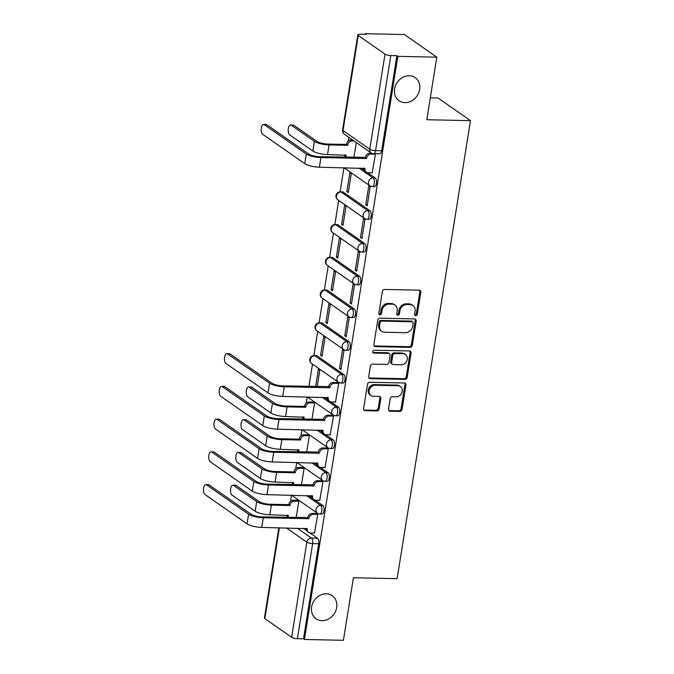<?xml version="1.0" encoding="UTF-8"?>
<svg xmlns="http://www.w3.org/2000/svg" width="674" height="674" viewBox="0 0 674 674"><rect width="100%" height="100%" fill="white"/><g stroke="black" fill="none" stroke-linecap="round" stroke-linejoin="round"><path stroke-width="1.01" d="M415.732 315.584A1.508 1.289 124.9 0 0 417.307 314.168L420.812 292.272A2.157 1.837 124.9 0 0 419.22 290.174L384.618 289.441A2.157 1.837 124.9 0 0 382.36 291.454L378.855 313.351A1.508 1.289 124.9 0 0 381.551 313.41L381.998 310.571A6.917 5.889 124.9 0 1 389.21 304.109L392.091 304.176A6.917 5.889 124.9 0 1 394.998 305.095A6.917 5.889 124.9 0 1 397.188 310.899L396.733 313.73A1.508 1.289 124.9 0 0 399.429 313.789L399.884 310.958A6.917 5.889 124.9 0 1 407.088 304.488L409.977 304.555A6.917 5.889 124.9 0 1 412.876 305.482A6.917 5.889 124.9 0 1 415.074 311.278L414.62 314.109A1.508 1.289 124.9 0 0 415.732 315.584M414.712 314.918A1.508 1.289 124.9 0 0 416.363 313.511L419.868 291.615A2.157 1.837 124.9 0 0 419.59 290.224M378.957 314.16A1.508 1.289 124.9 0 0 380.599 312.744L381.054 309.914L381.998 310.571M396.834 314.539A1.508 1.289 124.9 0 0 398.486 313.124L398.932 310.293L399.884 310.958M326.3 593.811A14.087 11.997 124.9 0 0 312.576 603.55A14.087 11.997 124.9 0 0 316.081 618.791A14.087 11.997 124.9 0 0 321.995 620.678A14.087 11.997 124.9 0 0 335.719 610.93A14.087 11.997 124.9 0 0 332.215 595.698A14.087 11.997 124.9 0 0 326.3 593.811M409.278 75.749A14.087 11.997 124.9 0 0 395.554 85.497A14.087 11.997 124.9 0 0 399.067 100.738A14.087 11.997 124.9 0 0 404.973 102.625A14.087 11.997 124.9 0 0 418.697 92.877A14.087 11.997 124.9 0 0 415.192 77.636A14.087 11.997 124.9 0 0 409.278 75.749M343.732 374.474L316.974 355.796A4.398 2.005 -88.8 0 0 316.392 355.594L314.244 355.543A4.398 2.005 91.2 0 1 314.817 355.746L341.583 374.432A4.398 2.005 91.2 0 1 342.872 379.319A4.398 2.005 91.2 0 1 340.817 383.026L342.965 383.076A4.398 2.005 -88.8 0 0 345.029 379.361A4.398 2.005 -88.8 0 0 343.732 374.474L341.583 374.432A4.398 3.749 -55.1 0 0 336.992 378.544A4.398 3.749 -55.1 0 0 338.39 382.234A4.398 4.398 0 0 0 340.817 383.026M348.98 341.726L322.223 323.048A4.398 2.005 -88.8 0 0 321.641 322.846L319.484 322.795A4.398 2.005 91.2 0 1 320.066 322.998L346.824 341.684A4.398 2.005 91.2 0 1 348.121 346.571A4.398 2.005 91.2 0 1 346.057 350.278L348.214 350.328A4.398 2.005 -88.8 0 0 350.278 346.613A4.398 2.005 -88.8 0 0 348.98 341.726L346.824 341.684A4.398 3.749 -55.1 0 0 342.232 345.796A4.398 3.749 -55.1 0 0 343.63 349.486A4.398 4.398 0 0 0 346.057 350.278M354.221 308.978L327.463 290.3A4.398 2.005 -88.8 0 0 326.882 290.098L324.733 290.056A4.398 2.005 91.2 0 1 325.306 290.258L352.072 308.936A4.398 2.005 91.2 0 1 353.37 313.823A4.398 2.005 91.2 0 1 351.306 317.538L353.454 317.58A4.398 2.005 -88.8 0 0 355.518 313.873A4.398 2.005 -88.8 0 0 354.221 308.978L352.072 308.936A4.398 3.749 -55.1 0 0 347.481 313.048A4.398 3.749 -55.1 0 0 348.879 316.746A4.398 4.398 0 0 0 351.306 317.538M359.469 276.239L332.712 257.552A4.398 2.005 -88.8 0 0 332.13 257.35L329.974 257.308A4.398 2.005 91.2 0 1 330.555 257.51L357.313 276.188A4.398 2.005 91.2 0 1 358.61 281.075A4.398 2.005 91.2 0 1 356.546 284.79L358.703 284.832A4.398 2.005 -88.8 0 0 360.767 281.125A4.398 2.005 -88.8 0 0 359.469 276.239L357.313 276.188A4.398 3.749 -55.1 0 0 352.721 280.308A4.398 3.749 -55.1 0 0 354.12 283.998A4.398 4.398 0 0 0 356.546 284.79M364.71 243.491L337.952 224.813A4.398 2.005 -88.8 0 0 337.379 224.611L335.222 224.56A4.398 2.005 91.2 0 1 335.795 224.762L362.561 243.449A4.398 2.005 91.2 0 1 363.859 248.335A4.398 2.005 91.2 0 1 361.795 252.042L363.952 252.093A4.398 2.005 -88.8 0 0 366.007 248.377A4.398 2.005 -88.8 0 0 364.71 243.491L362.561 243.449A4.398 3.749 -55.1 0 0 357.97 247.56A4.398 3.749 -55.1 0 0 359.368 251.25A4.398 4.398 0 0 0 361.795 252.042M369.959 210.743L343.201 192.065A4.398 2.005 -88.8 0 0 342.619 191.863L340.463 191.812A4.398 2.005 91.2 0 1 341.044 192.014L367.802 210.701A4.398 2.005 91.2 0 1 369.099 215.587A4.398 2.005 91.2 0 1 367.035 219.294L369.192 219.345A4.398 2.005 -88.8 0 0 371.256 215.629A4.398 2.005 -88.8 0 0 369.959 210.743L367.802 210.701A4.398 3.749 -55.1 0 0 363.21 214.812A4.398 3.749 -55.1 0 0 364.609 218.502A4.398 4.398 0 0 0 367.035 219.294M388.502 409.118A2.157 1.837 124.9 0 0 390.094 411.224L399.8 411.426A2.157 1.837 124.9 0 0 402.049 409.413L405.95 385.098A2.157 1.837 124.9 0 0 404.358 382.992L369.748 382.259A2.157 1.837 124.9 0 0 367.498 384.281L363.598 408.596A2.157 1.837 124.9 0 0 365.19 410.693L376.918 410.946A2.157 1.837 124.9 0 0 379.176 408.924L380.844 398.519A2.157 1.837 124.9 0 0 379.251 396.413L373.43 396.295A5.78 4.92 124.9 0 1 371.003 395.52A5.78 4.92 124.9 0 1 369.571 389.269A5.78 4.92 124.9 0 1 375.199 385.267L397.98 385.755A5.78 4.92 124.9 0 1 400.407 386.531A5.78 4.92 124.9 0 1 401.847 392.782A5.78 4.92 124.9 0 1 396.211 396.775L392.42 396.7A2.157 1.837 124.9 0 0 390.162 398.713L388.502 409.118M385.014 54.147L358.256 35.469A4.398 1.137 9.1 0 1 357.827 34.854A4.398 1.137 9.1 0 1 360.287 34.231L366.353 34.357L365.409 33.7L404.392 34.526L436.819 57.172L426.802 119.728L470.486 120.654L397.121 578.68L353.437 577.744L343.42 640.3L304.446 639.474L397.845 56.346L396.902 55.681L390.827 55.554L375.595 150.639A4.398 2.005 91.2 0 1 373.615 153.723L379.681 153.849A4.398 2.005 91.2 0 0 381.669 150.774L375.595 150.639A4.398 1.137 9.1 0 1 369.79 149.24L385.014 54.147A4.398 1.137 9.1 0 0 390.827 55.554M436.819 57.172L397.845 56.346M410.062 347.354A2.157 1.837 124.9 0 0 412.32 345.332L416.212 321.018A2.157 1.837 124.9 0 0 414.62 318.92L380.01 318.179A2.157 1.837 124.9 0 0 377.76 320.201L373.868 344.515A2.157 1.837 124.9 0 0 375.46 346.613L410.062 347.354L409.118 346.689A2.157 1.837 124.9 0 0 411.367 344.667L415.268 320.361A2.157 1.837 124.9 0 0 414.99 318.962M411.081 353.058L407.189 377.373A2.157 1.837 124.9 0 1 404.931 379.386L370.329 378.653A2.157 1.837 124.9 0 1 368.729 376.555L370.397 366.151A2.157 1.837 124.9 0 1 372.655 364.128L386.691 364.423A2.157 1.837 124.9 0 0 388.94 362.41L390.044 355.501A2.157 1.837 124.9 0 0 388.451 353.403L373.843 353.092A1.508 1.289 124.9 0 1 374.306 350.21L409.489 350.96A2.157 1.837 124.9 0 1 411.081 353.058L410.137 352.401L406.237 376.707L407.189 377.373M303.308 528.29L306.552 530.556M309.914 532.907L317.505 538.206L311.439 538.071A4.398 2.005 91.2 0 1 312.652 543.589L297.428 638.682A4.398 1.137 -170.9 0 1 291.615 637.275L264.857 618.597A4.398 1.137 -170.9 0 1 264.427 617.982L278.876 527.767M365.409 33.7L365.308 34.34M348.812 137.311L348.205 141.119M343.942 167.725L340.084 191.82M338.71 200.422L334.835 224.568M333.462 233.17L329.594 257.316M328.213 265.91L324.346 290.064M322.972 298.658L319.105 322.804M317.724 331.406L313.857 355.552M312.483 364.154L308.911 386.455M307.226 396.944L306.24 403.086M301.986 429.692L301 435.834M296.737 462.431L295.751 468.582M291.497 495.179L290.511 501.33M430.307 97.848L438.049 98.008L470.486 120.654M304.446 639.474L303.494 638.809L297.428 638.682M372.174 172.847L375.452 154.135L374.904 153.748M365.763 204.778L367.178 205.772L370.203 186.883L368.788 185.889L365.763 204.778L367.33 204.812M346.849 191.576L348.273 192.57L351.297 173.673L349.873 172.687L346.849 191.576L348.424 191.61M360.514 237.526L361.938 238.52L364.963 219.623L363.547 218.637L360.514 237.526L362.09 237.56M341.608 224.324L343.024 225.318L346.048 206.421L344.633 205.435L341.608 224.324L343.176 224.358M355.274 270.274L356.689 271.26L359.714 252.371L358.298 251.385L355.274 270.274L356.841 270.308M336.36 257.072L337.775 258.058L340.808 239.169L339.384 238.175L336.36 257.072L337.935 257.106M350.025 303.022L351.449 304.008L354.473 285.119L353.05 284.125L350.025 303.022L351.601 303.056M331.119 289.82L332.535 290.806L335.559 271.917L334.144 270.923L331.119 289.82L332.686 289.854M344.785 335.762L346.2 336.756L349.225 317.867L347.809 316.873L344.785 335.762L346.352 335.795M325.871 322.56L327.286 323.554L330.319 304.656L328.895 303.671L325.871 322.56L327.446 322.593M339.536 368.51L340.96 369.504L343.984 350.606L342.561 349.621L339.536 368.51L341.111 368.543M320.622 355.308L322.046 356.302L325.07 337.404L323.655 336.419L320.622 355.308L322.197 355.341M335.458 402.075L338.736 383.354L337.295 382.537M317.184 386.632L319.821 370.152L318.406 369.158L315.617 386.598M330.218 434.814L333.495 416.102L332.046 415.277M311.944 419.38L314.581 402.9L313.132 402.075M324.969 467.562L328.246 448.85L326.797 448.025M306.695 452.128L309.332 435.648L307.892 434.823M319.729 500.31L322.998 481.59L321.557 480.773M301.447 484.876L304.092 468.388L302.643 467.571M314.48 533.058L317.757 514.338L316.308 513.521M296.206 517.615L298.843 501.136L297.403 500.319M308.549 495.542L311.801 497.808M315.162 500.159L322.753 505.458L320.597 505.416A4.398 2.005 91.2 0 1 321.894 510.302A4.398 2.005 91.2 0 1 319.83 514.009L321.987 514.06A4.398 2.005 -88.8 0 0 324.051 510.344A4.398 2.005 -88.8 0 0 322.753 505.458M313.798 462.802L317.041 465.06M320.403 467.411L328.002 472.71L325.845 472.668A4.398 2.005 91.2 0 1 327.143 477.554A4.398 2.005 91.2 0 1 325.079 481.261L327.235 481.312A4.398 2.005 -88.8 0 0 329.3 477.596A4.398 2.005 -88.8 0 0 328.002 472.71M319.046 430.054L322.29 432.32M325.652 434.663L333.242 439.962L331.086 439.92A4.398 2.005 91.2 0 1 332.383 444.806A4.398 2.005 91.2 0 1 330.319 448.522L332.476 448.564A4.398 2.005 -88.8 0 0 334.54 444.857A4.398 2.005 -88.8 0 0 333.242 439.962M324.287 397.306L327.53 399.572M330.9 401.923L338.491 407.222L336.334 407.172A4.398 2.005 91.2 0 1 337.632 412.058A4.398 2.005 91.2 0 1 335.568 415.774L337.725 415.816A4.398 2.005 -88.8 0 0 339.789 412.109A4.398 2.005 -88.8 0 0 338.491 407.222M361.003 168.087L364.246 170.353M367.608 172.696L375.207 177.995L373.051 177.953A4.398 2.005 91.2 0 1 374.348 182.839A4.398 2.005 91.2 0 1 372.284 186.555L374.441 186.597A4.398 2.005 -88.8 0 0 376.505 182.89A4.398 2.005 -88.8 0 0 375.207 177.995M353.901 157.413L356.285 142.526M303.494 638.809L318.726 543.724A4.398 2.005 -88.8 0 0 317.505 538.206M396.902 55.681L381.669 150.774M412.876 305.482L411.932 304.817A6.917 5.889 124.9 0 0 409.025 303.89L409.977 304.555M398.932 310.293A6.917 5.889 124.9 0 1 406.144 303.831L409.025 303.89M394.998 305.095L394.046 304.437A6.917 5.889 124.9 0 0 391.147 303.511L392.091 304.176M381.054 309.914A6.917 5.889 124.9 0 1 388.266 303.452L391.147 303.511M374.137 345.905A2.157 1.837 124.9 0 0 374.508 345.956L409.118 346.689M413.154 323.225A1.508 1.289 124.9 0 0 412.041 321.759L381.661 321.11A1.508 1.289 124.9 0 0 380.085 322.526L379.605 325.508A6.917 5.889 124.9 0 0 381.804 331.313A6.917 5.889 124.9 0 0 384.702 332.24L405.47 332.678A6.917 5.889 124.9 0 0 412.682 326.216L413.154 323.225M412.673 321.961L411.73 321.296A1.508 1.289 124.9 0 0 411.098 321.094L412.041 321.759M381.804 331.313L380.861 330.648A6.917 5.889 124.9 0 1 378.662 324.851L379.142 321.86A1.508 1.289 124.9 0 1 380.717 320.453L411.098 321.094M369.007 377.946A2.157 1.837 124.9 0 0 369.377 377.996L403.987 378.729A2.157 1.837 124.9 0 0 406.237 376.707M389.361 353.69L388.409 353.033A2.157 1.837 124.9 0 0 387.508 352.746L372.899 352.435L373.843 353.092M401.249 364.735A5.78 4.92 124.9 0 0 406.877 360.742A5.78 4.92 124.9 0 0 405.445 354.49A5.78 4.92 124.9 0 0 403.018 353.715L394.989 353.538A2.157 1.837 124.9 0 0 392.74 355.56L391.628 362.46A2.157 1.837 124.9 0 0 393.22 364.567L401.249 364.735M405.445 354.49L404.493 353.825A5.78 4.92 124.9 0 0 402.075 353.05L403.018 353.715M392.319 364.28L391.375 363.615A2.157 1.837 124.9 0 1 390.684 361.803L391.788 354.903A2.157 1.837 124.9 0 1 394.046 352.881L402.075 353.05M410.137 352.401A2.157 1.837 124.9 0 0 409.859 351.002M400.407 386.531L399.463 385.865A5.78 4.92 124.9 0 0 397.037 385.098L397.98 385.755M371.003 395.52L370.06 394.863A5.78 4.92 124.9 0 1 368.619 388.612A5.78 4.92 124.9 0 1 374.255 384.61L397.037 385.098M363.876 409.986A2.157 1.837 124.9 0 0 364.246 410.036L375.974 410.281A2.157 1.837 124.9 0 0 378.232 408.267L379.892 397.862A2.157 1.837 124.9 0 0 379.622 396.464M388.772 410.517A2.157 1.837 124.9 0 0 389.142 410.559L398.856 410.769A2.157 1.837 124.9 0 0 401.106 408.747L404.998 384.433A2.157 1.837 124.9 0 0 404.729 383.043M290.612 125.002L293.165 125.052A5.063 2.308 91.2 0 1 293.83 125.288L316.949 141.43A8.257 2.14 9.1 0 0 327.842 144.059L346.444 144.455L347.674 145.314L329.064 144.918A11.113 2.873 -170.9 0 1 314.404 141.372L291.278 125.229A5.063 2.308 -88.8 0 0 290.612 125.002A5.063 2.308 -88.8 0 0 288.245 129.265A5.063 2.308 -88.8 0 0 289.736 134.893L312.854 151.027A11.113 2.873 -170.9 0 0 327.522 154.573L346.082 155.281A4.398 3.749 124.9 0 0 346.217 157.253M346.444 144.455L346.495 144.143A4.398 3.749 -55.1 0 1 351.087 140.023L352.317 140.883A4.398 3.749 124.9 0 0 347.725 144.994L347.674 145.314M353.976 140.917L352.317 140.883M345.391 157.236A4.398 3.749 -55.1 0 1 344.793 154.936M352.746 140.057L351.087 140.023M264.25 124.656A5.063 2.308 -88.8 0 0 263.585 124.429A5.063 2.308 -88.8 0 0 261.217 128.692A5.063 2.308 -88.8 0 0 262.708 134.311L304.732 163.656L306.282 154.001L264.25 124.656L266.794 124.715L308.827 154.051A8.257 2.14 9.1 0 0 319.72 156.688L365.409 157.345A4.398 3.749 -55.1 0 1 370.001 153.225L371.745 153.268M263.585 124.429L266.129 124.479A5.063 2.308 91.2 0 1 266.794 124.715M365.359 157.657L366.589 158.516L320.95 157.548A11.113 2.873 -170.9 0 1 306.282 154.001M375.443 154.178L371.231 154.085A4.398 3.749 124.9 0 0 366.639 158.196L366.589 158.516M304.732 163.656A11.113 2.873 -170.9 0 0 319.4 167.203L364.988 168.483A4.398 3.749 124.9 0 0 366.386 172.182L365.156 171.322A4.398 3.749 -55.1 0 1 363.707 168.146M366.386 172.182A4.398 3.749 124.9 0 0 368.231 172.771L372.452 172.856M248.655 386.969L251.2 387.019A5.063 2.308 91.2 0 1 251.865 387.255L274.984 403.397A8.257 2.14 9.1 0 0 285.877 406.026L304.488 406.422L305.718 407.281L287.107 406.885A11.113 2.873 -170.9 0 1 272.439 403.338L249.321 387.196A5.063 2.308 -88.8 0 0 248.655 386.969A5.063 2.308 -88.8 0 0 246.28 391.232A5.063 2.308 -88.8 0 0 247.771 396.86L270.897 412.993A11.113 2.873 -170.9 0 0 285.557 416.54L304.117 417.248A4.398 3.749 124.9 0 0 304.26 419.22M304.488 406.422L304.538 406.11A4.398 3.749 -55.1 0 1 309.13 401.99L310.352 402.85A4.398 3.749 124.9 0 0 305.769 406.961L305.718 407.281M314.573 402.942L310.352 402.85M303.426 419.203A4.398 3.749 -55.1 0 1 302.837 416.911M313.41 402.083L309.13 401.99M243.407 419.717L245.959 419.767A5.063 2.308 91.2 0 1 246.625 420.003L269.743 436.137A8.257 2.14 9.1 0 0 280.637 438.774L299.239 439.17L300.469 440.029L281.858 439.633A11.113 2.873 -170.9 0 1 267.199 436.086L244.072 419.944A5.063 2.308 -88.8 0 0 243.407 419.717A5.063 2.308 -88.8 0 0 241.039 423.98A5.063 2.308 -88.8 0 0 242.53 429.599L265.649 445.741A11.113 2.873 -170.9 0 0 280.317 449.288L298.877 449.996A4.398 3.749 124.9 0 0 299.012 451.959M299.239 439.17L299.29 438.85A4.398 3.749 -55.1 0 1 303.881 434.738L305.111 435.598A4.398 3.749 124.9 0 0 300.52 439.709L300.469 440.029M309.332 435.682L305.111 435.598M298.186 451.942A4.398 3.749 -55.1 0 1 297.588 449.651M308.17 434.831L303.881 434.738M238.166 452.456L240.711 452.515A5.063 2.308 91.2 0 1 241.376 452.743L264.494 468.885A8.257 2.14 9.1 0 0 275.388 471.514L293.999 471.91L295.229 472.769L276.618 472.373A11.113 2.873 -170.9 0 1 261.95 468.834L238.832 452.692A5.063 2.308 -88.8 0 0 238.166 452.456A5.063 2.308 -88.8 0 0 235.79 456.728A5.063 2.308 -88.8 0 0 237.282 462.347L260.4 478.489A11.113 2.873 -170.9 0 0 275.068 482.028L293.628 482.744A4.398 3.749 124.9 0 0 293.763 484.707M293.999 471.91L294.049 471.598A4.398 3.749 -55.1 0 1 298.633 467.486L299.863 468.346A4.398 3.749 124.9 0 0 295.279 472.457L295.229 472.769M304.084 468.43L299.863 468.346M292.937 484.69A4.398 3.749 -55.1 0 1 292.348 482.399M302.921 467.571L298.633 467.486M232.918 485.204L235.47 485.255A5.063 2.308 91.2 0 1 236.136 485.491L259.254 501.633A8.257 2.14 9.1 0 0 270.139 504.262L288.75 504.658L289.98 505.517L271.369 505.121A11.113 2.873 -170.9 0 1 256.71 501.574L233.583 485.44A5.063 2.308 -88.8 0 0 232.918 485.204A5.063 2.308 -88.8 0 0 230.55 489.476A5.063 2.308 -88.8 0 0 232.041 495.095L255.16 511.237A11.113 2.873 -170.9 0 0 269.827 514.776L288.379 515.492A4.398 3.749 124.9 0 0 288.523 517.455M288.75 504.658L288.801 504.346A4.398 3.749 -55.1 0 1 293.392 500.226L294.622 501.085A4.398 3.749 124.9 0 0 290.031 505.205L289.98 505.517M298.835 501.178L294.622 501.085M287.697 517.438A4.398 3.749 -55.1 0 1 287.099 515.147M297.681 500.319L293.392 500.226M227.534 353.875A5.063 2.308 -88.8 0 0 226.868 353.648A5.063 2.308 -88.8 0 0 224.501 357.911A5.063 2.308 -88.8 0 0 225.992 363.539L268.025 392.875L269.566 383.22L227.534 353.875L230.078 353.934L272.111 383.279A8.257 2.14 9.1 0 0 283.004 385.907L328.693 386.564A4.398 3.749 -55.1 0 1 333.285 382.444L337.564 382.537M226.868 353.648L229.413 353.698A5.063 2.308 91.2 0 1 230.078 353.934M328.642 386.876L329.872 387.735L284.234 386.766A11.113 2.873 -170.9 0 1 269.566 383.22M338.727 383.396L334.515 383.304A4.398 3.749 124.9 0 0 329.923 387.424L329.872 387.735M268.025 392.875A11.113 2.873 -170.9 0 0 282.684 396.422L328.272 397.711A4.398 3.749 124.9 0 0 329.67 401.401L328.44 400.541A4.398 3.749 -55.1 0 1 326.991 397.365M329.67 401.401A4.398 3.749 124.9 0 0 331.524 401.99L335.736 402.075M222.294 386.623A5.063 2.308 -88.8 0 0 221.628 386.396A5.063 2.308 -88.8 0 0 219.252 390.659A5.063 2.308 -88.8 0 0 220.743 396.278L262.776 425.623L264.326 415.968L222.294 386.623L224.838 386.682L266.87 416.026A8.257 2.14 9.1 0 0 277.755 418.655L323.444 419.312A4.398 3.749 -55.1 0 1 328.036 415.192L332.324 415.285M221.628 386.396L224.172 386.446A5.063 2.308 91.2 0 1 224.838 386.682M323.394 419.624L324.624 420.483L278.985 419.514A11.113 2.873 -170.9 0 1 264.326 415.968M333.487 416.144L329.266 416.052A4.398 3.749 124.9 0 0 324.674 420.172L324.624 420.483M262.776 425.623A11.113 2.873 -170.9 0 0 277.444 429.169L323.031 430.45A4.398 3.749 124.9 0 0 324.43 434.149L323.2 433.289A4.398 3.749 -55.1 0 1 321.751 430.113M324.43 434.149A4.398 3.749 124.9 0 0 326.275 434.738L330.496 434.823M217.045 419.371A5.063 2.308 -88.8 0 0 216.379 419.135A5.063 2.308 -88.8 0 0 214.012 423.407A5.063 2.308 -88.8 0 0 215.503 429.026L257.527 458.371L259.077 448.716L217.045 419.371L219.589 419.422L261.622 448.766A8.257 2.14 9.1 0 0 272.515 451.403L318.204 452.052A4.398 3.749 -55.1 0 1 322.795 447.94L327.075 448.033M216.379 419.135L218.924 419.194A5.063 2.308 91.2 0 1 219.589 419.422M318.153 452.372L319.383 453.231L273.745 452.254A11.113 2.873 -170.9 0 1 259.077 448.716M328.238 448.884L324.026 448.8A4.398 3.749 124.9 0 0 319.434 452.911L319.383 453.231M257.527 458.371A11.113 2.873 -170.9 0 0 272.195 461.917L317.783 463.198A4.398 3.749 124.9 0 0 319.181 466.888L317.951 466.037A4.398 3.749 -55.1 0 1 316.502 462.853M319.181 466.888A4.398 3.749 124.9 0 0 321.026 467.478L325.247 467.571M211.805 452.119A5.063 2.308 -88.8 0 0 211.139 451.883A5.063 2.308 -88.8 0 0 208.763 456.155A5.063 2.308 -88.8 0 0 210.254 461.774L252.287 491.119L253.828 481.463L211.805 452.119L214.349 452.17L256.381 481.514A8.257 2.14 9.1 0 0 267.266 484.143L312.955 484.8A4.398 3.749 -55.1 0 1 317.547 480.688L321.835 480.781M211.139 451.883L213.683 451.942A5.063 2.308 91.2 0 1 214.349 452.17M312.904 485.12L314.135 485.971L268.496 485.002A11.113 2.873 -170.9 0 1 253.828 481.463M322.998 481.632L318.777 481.548A4.398 3.749 124.9 0 0 314.185 485.659L314.135 485.971M252.287 491.119A11.113 2.873 -170.9 0 0 266.955 494.657L312.542 495.946A4.398 3.749 124.9 0 0 313.941 499.636L312.711 498.777A4.398 3.749 -55.1 0 1 311.253 495.601M313.941 499.636A4.398 3.749 124.9 0 0 315.786 500.226L320.007 500.319M206.556 484.867A5.063 2.308 -88.8 0 0 205.89 484.631A5.063 2.308 -88.8 0 0 203.514 488.903A5.063 2.308 -88.8 0 0 205.006 494.522L247.038 523.858L248.588 514.203L206.556 484.867L209.1 484.918L251.132 514.262A8.257 2.14 9.1 0 0 262.026 516.891L307.715 517.548A4.398 3.749 -55.1 0 1 312.306 513.428L316.586 513.521M205.89 484.631L208.435 484.682A5.063 2.308 91.2 0 1 209.1 484.918M307.664 517.859L308.894 518.719L263.256 517.75A11.113 2.873 -170.9 0 1 248.588 514.203M317.749 514.38L313.528 514.287A4.398 3.749 124.9 0 0 308.945 518.407L308.894 518.719M247.038 523.858A11.113 2.873 -170.9 0 0 261.706 527.405L307.293 528.694A4.398 3.749 124.9 0 0 308.692 532.384L307.462 531.525A4.398 3.749 -55.1 0 1 306.013 528.349M308.692 532.384A4.398 3.749 124.9 0 0 310.537 532.974L314.758 533.058M416.363 313.511L417.307 314.168M380.599 312.744L381.551 313.41M398.486 313.124L399.429 313.789M316.974 355.796L314.817 355.746A4.398 3.749 124.9 0 0 310.225 359.865A4.398 3.749 -55.1 0 0 311.624 363.556L338.39 382.234M322.223 323.048L320.066 322.998A4.398 3.749 124.9 0 0 315.474 327.117A4.398 3.749 -55.1 0 0 316.873 330.808L343.63 349.486M327.463 290.3L325.306 290.258A4.398 3.749 124.9 0 0 320.723 294.37A4.398 3.749 -55.1 0 0 322.113 298.06L348.879 316.746M332.712 257.552L330.555 257.51A4.398 3.749 124.9 0 0 325.963 261.622A4.398 3.749 -55.1 0 0 327.362 265.32L354.12 283.998M337.952 224.813L335.795 224.762A4.398 3.749 124.9 0 0 331.212 228.882A4.398 3.749 -55.1 0 0 332.611 232.572L359.368 251.25M343.201 192.065L341.044 192.014A4.398 3.749 124.9 0 0 336.452 196.134A4.398 3.749 -55.1 0 0 337.851 199.824L364.609 218.502M297.234 528.163L311.439 538.071A4.398 3.749 -55.1 0 0 306.847 542.191L286.425 527.927M279.398 527.784L264.857 618.597M291.615 637.275L306.847 542.191A4.398 1.137 9.1 0 0 312.652 543.589L318.726 543.724M358.256 35.469L343.024 130.554L369.79 149.24A4.398 3.749 124.9 0 0 371.189 152.931A4.398 4.398 0 0 0 373.615 153.723M306.4 495.5L320.597 505.416A4.398 3.749 -55.1 0 0 316.005 509.527A4.398 3.749 -55.1 0 0 317.403 513.217A4.398 4.398 0 0 0 319.83 514.009M311.641 462.752L325.845 472.668A4.398 3.749 -55.1 0 0 321.254 476.779A4.398 3.749 -55.1 0 0 322.652 480.478A4.398 4.398 0 0 0 325.079 481.261M316.89 430.004L331.086 439.92A4.398 3.749 -55.1 0 0 326.502 444.031A4.398 3.749 -55.1 0 0 327.901 447.73A4.398 4.398 0 0 0 330.319 448.522M322.13 397.264L336.334 407.172A4.398 3.749 -55.1 0 0 331.743 411.292A4.398 3.749 -55.1 0 0 333.141 414.982A4.398 4.398 0 0 0 335.568 415.774M358.846 168.037L373.051 177.953A4.398 3.749 -55.1 0 0 368.459 182.064A4.398 3.749 -55.1 0 0 369.858 185.763A4.398 4.398 0 0 0 372.284 186.555M344.422 134.252A4.398 3.749 124.9 0 1 343.024 130.554A4.398 1.137 -170.9 0 1 342.594 129.947A4.398 4.398 0 0 0 344.422 134.252L371.189 152.931M406.144 303.831L407.088 304.488M388.266 303.452L389.21 304.109M419.868 291.615L420.812 292.272M374.508 345.956L375.46 346.613M415.268 320.361L416.212 321.018M411.367 344.667L412.32 345.332M380.717 320.453L381.661 321.11M379.142 321.86L380.085 322.526M378.662 324.851L379.605 325.508M403.987 378.729L404.931 379.386M369.377 377.996L370.329 378.653M387.508 352.746L388.451 353.403M394.046 352.881L394.989 353.538M391.788 354.903L392.74 355.56M390.684 361.803L391.628 362.46M374.255 384.61L375.199 385.267M379.892 397.862L380.844 398.519M378.232 408.267L379.176 408.924M375.974 410.281L376.918 410.946M364.246 410.036L365.19 410.693M404.998 384.433L405.95 385.098M401.106 408.747L402.049 409.413M398.856 410.769L399.8 411.426M389.142 410.559L390.094 411.224M293.83 125.288L291.278 125.229M346.495 144.143L347.725 144.994M329.064 144.918L327.522 154.573M345.61 154.961L346.082 155.281M314.404 141.372L312.854 151.027M366.639 158.196L365.409 157.345M319.4 167.203L320.95 157.548M371.231 154.085L370.001 153.225M364.988 168.483L364.524 168.163M251.865 387.255L249.321 387.196M304.538 406.11L305.769 406.961M287.107 406.885L285.557 416.54M303.654 416.928L304.117 417.248M272.439 403.338L270.897 412.993M246.625 420.003L244.072 419.944M299.29 438.85L300.52 439.709M281.858 439.633L280.317 449.288M298.405 449.668L298.877 449.996M267.199 436.086L265.649 445.741M241.376 452.743L238.832 452.692M294.049 471.598L295.279 472.457M276.618 472.373L275.068 482.028M293.165 482.416L293.628 482.744M261.95 468.834L260.4 478.489M236.136 485.491L233.583 485.44M288.801 504.346L290.031 505.205M271.369 505.121L269.827 514.776M287.916 515.163L288.379 515.492M256.71 501.574L255.16 511.237M329.923 387.424L328.693 386.564M282.684 396.422L284.234 386.766M334.515 383.304L333.285 382.444M328.272 397.711L327.808 397.382M324.674 420.172L323.444 419.312M277.444 429.169L278.985 419.514M329.266 416.052L328.036 415.192M323.031 430.45L322.56 430.13M319.434 452.911L318.204 452.052M272.195 461.917L273.745 452.254M324.026 448.8L322.795 447.94M317.783 463.198L317.319 462.87M314.185 485.659L312.955 484.8M266.955 494.657L268.496 485.002M318.777 481.548L317.547 480.688M312.542 495.946L312.07 495.617M308.945 518.407L307.715 517.548M261.706 527.405L263.256 517.75M313.528 514.287L312.306 513.428M307.293 528.694L306.83 528.365M369.858 185.763L344.018 167.725M340.463 191.812A4.398 4.398 0 0 0 337.851 199.824M335.222 224.56A4.398 4.398 0 0 0 332.611 232.572M329.974 257.308A4.398 4.398 0 0 0 327.362 265.32M324.733 290.056A4.398 4.398 0 0 0 322.113 298.06M319.484 322.795A4.398 4.398 0 0 0 316.873 330.808M314.244 355.543A4.398 4.398 0 0 0 311.624 363.556M333.141 414.982L307.31 396.944M327.901 447.73L302.062 429.692M322.652 480.478L296.813 462.44M317.403 513.217L291.572 495.179M357.827 34.854L342.594 129.947"/></g></svg>
